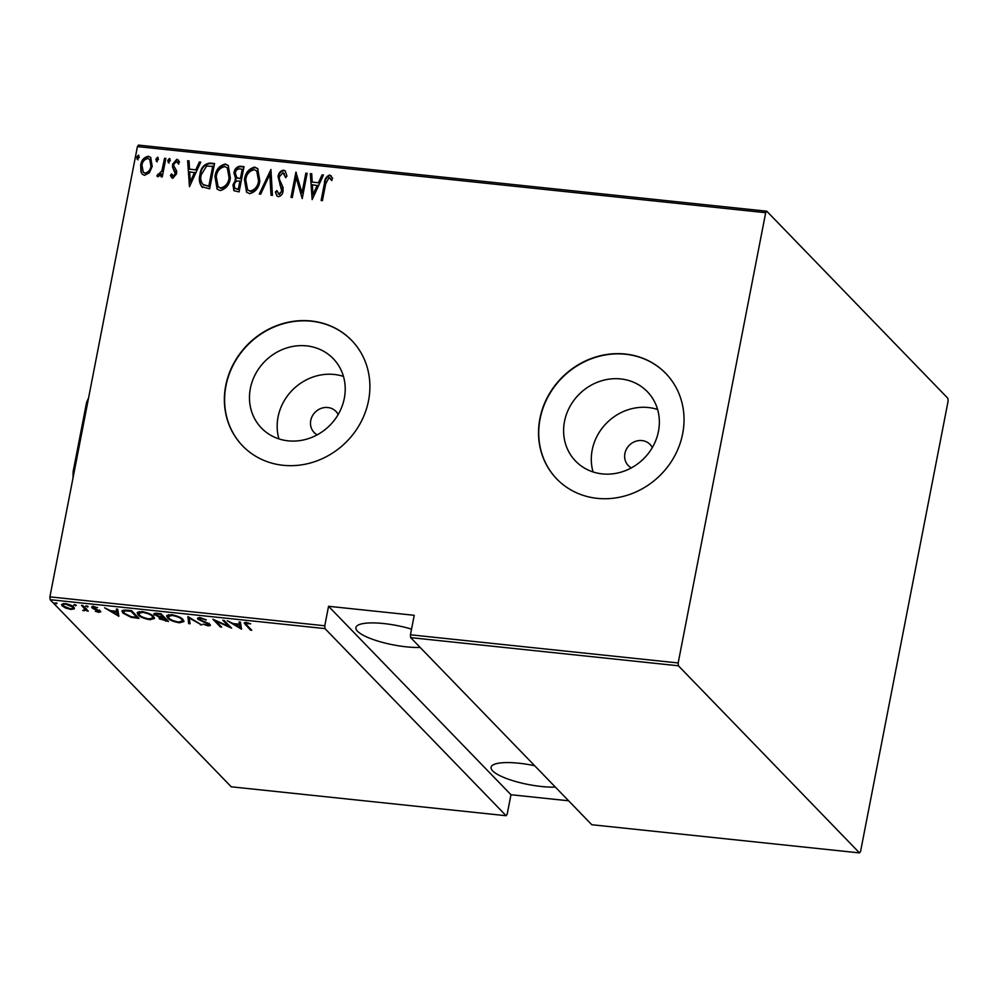 <?xml version="1.0" encoding="UTF-8"?>
<svg xmlns="http://www.w3.org/2000/svg" width="998" height="998" viewBox="0 0 998 998"><rect width="100%" height="100%" fill="white"/><g stroke="black" fill="none" stroke-linecap="round" stroke-linejoin="round"><path stroke-width="1.5" d="M338.16 414.544A15.17 13.86 -44.1 0 0 335.939 411.401A15.17 13.86 -44.1 0 0 321.219 408.357A15.17 13.86 -44.1 0 0 310.752 420.457A15.17 13.86 -44.1 0 0 314.133 432.508A15.17 13.86 -44.1 0 0 317.202 434.841M652.305 447.603A15.17 13.86 -44.1 0 0 650.072 444.459A15.17 13.86 -44.1 0 0 635.364 441.403A15.17 13.86 -44.1 0 0 624.898 453.504A15.17 13.86 -44.1 0 0 628.266 465.555A15.17 13.86 -44.1 0 0 631.335 467.887M658.468 431.348A49.912 45.596 -44.1 0 0 647.353 391.69A49.912 45.596 -44.1 0 0 598.95 381.66A49.912 45.596 -44.1 0 0 564.506 421.468A49.912 45.596 -44.1 0 0 575.621 461.126A49.912 45.596 -44.1 0 0 624.024 471.168A49.912 45.596 -44.1 0 0 658.468 431.348M657.595 409.479A49.912 45.596 -44.1 0 0 592.188 450.061A49.912 45.596 -44.1 0 0 593.062 471.942M344.322 398.302A49.912 45.596 -44.1 0 0 333.22 358.644A49.912 45.596 -44.1 0 0 284.804 348.601A49.912 45.596 -44.1 0 0 250.373 388.409A49.912 45.596 -44.1 0 0 261.488 428.08A49.912 45.596 -44.1 0 0 309.891 438.11A49.912 45.596 -44.1 0 0 344.322 398.302M343.462 376.421A49.912 45.596 -44.1 0 0 278.055 417.014A49.912 45.596 -44.1 0 0 278.929 438.895M368.536 400.647A75.86 69.299 -44.1 0 0 351.645 340.38A75.86 69.299 -44.1 0 0 278.08 325.123A75.86 69.299 -44.1 0 0 225.735 385.627A75.86 69.299 -44.1 0 0 242.626 445.894A75.86 69.299 -44.1 0 0 316.191 461.151A75.86 69.299 -44.1 0 0 368.536 400.647M351.745 340.493A75.86 69.299 -44.1 0 0 278.217 325.373A75.86 69.299 -44.1 0 0 225.96 385.852A75.86 69.299 -44.1 0 0 242.739 446.006M682.669 433.706A75.86 69.299 -44.1 0 0 665.778 373.427A75.86 69.299 -44.1 0 0 592.213 358.17A75.86 69.299 -44.1 0 0 539.881 418.673A75.86 69.299 -44.1 0 0 556.772 478.953A75.86 69.299 -44.1 0 0 630.337 494.21A75.86 69.299 -44.1 0 0 682.669 433.706M665.891 373.539A75.86 69.299 -44.1 0 0 592.35 358.419A75.86 69.299 -44.1 0 0 540.093 418.898A75.86 69.299 -44.1 0 0 556.872 479.052M555.362 787.11A39.82 9.843 11 0 1 541.465 786.499A39.82 9.843 11 0 1 491.103 767.262A39.82 9.843 11 0 1 518.923 763.221A39.82 9.843 11 0 1 534.666 765.728M420.17 647.44A39.82 9.843 11 0 1 406.261 646.829A39.82 9.843 11 0 1 355.912 627.592A39.82 9.843 11 0 1 383.731 623.55A39.82 9.843 11 0 1 411.55 629.127M57.073 603.291L54.503 603.029L57.073 603.291L56.412 603.815L56.587 602.954M76.297 605.324L73.727 605.05L74.388 604.538L76.297 605.324L75.636 605.836L75.811 604.975M88.148 606.572L85.578 606.297L86.24 605.786L88.148 606.572L87.487 607.083L87.662 606.223M118.837 616.277L104.603 607.807L110.454 610.651L116.691 611.312L116.329 609.042L117.727 609.192L118.837 616.277M153.492 616.402L154.465 618.486L149.875 619.721C143.6 618.461 139.695 616.826 138.148 614.818L137.175 612.822L141.866 611.549C148.053 612.797 151.933 614.419 153.492 616.402M182.958 619.509L183.931 621.579L179.353 622.814C173.078 621.567 169.173 619.933 167.627 617.924L166.641 615.916L171.332 614.643C177.532 615.903 181.411 617.525 182.958 619.509M208.894 624.436L209.829 624.374C210.94 625.347 210.341 625.821 208.071 625.846L202.968 624.124L207.459 625.06L208.607 624.299L198.066 619.346C196.868 618.261 197.579 617.712 200.211 617.687L206.324 619.858L200.96 618.486L199.351 619.496L207.896 623.139L210.291 625.297M199.363 617.45L199.351 619.496M209.118 623.301L208.832 624.748L208.744 623.575M199.151 618.548L198.34 617.899L198.066 619.346L197.604 618.386M241.528 629.189L227.294 620.719L233.158 623.563L239.383 624.224L239.033 621.954L240.431 622.103L241.528 629.189M247.067 622.652L246.93 623.313C245.458 623.575 245.408 624.174 246.793 625.097L251.783 630.262L250.498 630.125L244.136 623.014L246.269 622.527L250.71 623.8L245.733 623.65L246.019 622.216M222.816 620.245L224.088 620.382L231.598 628.141L215.755 620.981L221.668 627.093L220.396 626.956L212.873 619.197L228.717 626.345L222.816 620.245M187.886 616.564L201.808 624.998L189.183 618.049L190.069 623.762L188.672 623.625L187.886 616.564M155.526 614.232L154.74 613.583L154.465 615.03C153.118 613.832 153.966 613.271 157.01 613.321L160.977 613.733L168.487 621.492L159.256 618.797L159.318 617.325L153.954 613.995M160.304 617.987L159.543 617.363L159.256 618.797L159.418 616.776M126.908 610.152L131.511 610.639L139.021 618.398L131.037 617.3L122.991 613.134L121.956 611.1L126.908 610.152M92.24 606.597L91.991 607.857L93.65 606.559L97.555 607.67L93.238 607.969L100.411 611.213L98.989 612.398L95.309 611.287L99.164 611.1L93.363 608.792L91.604 607.083M98.353 611.712L99.289 610.402M93.338 606.135L93.238 607.969M100.411 611.213L100.786 611.949M82.809 605.512L88.298 611.188L86.215 610.215L82.759 610.514L84.992 609.204L81.537 605.374L82.809 605.512M85.379 608.169L85.092 609.728L85.229 608.007M74.301 607.957L74.114 608.942L70.771 609.429L65.631 608.044L62.15 605.873L61.502 604.476L65.095 603.565C69.648 604.451 72.517 605.624 73.69 607.083L74.363 608.481M137.425 146.594L138.485 145.097L766.763 211.202L765.691 212.699L137.425 146.594L49.9 596.854L324.774 625.771L324.999 628.603L50.125 599.686L231.237 786.798L506.111 815.715L507.171 814.218L510.964 794.732L568.623 800.795M324.999 628.603L506.111 815.715M324.774 625.771L328.554 606.297L414.232 615.304L410.44 634.79L678.178 662.959L678.403 665.791L859.515 852.903L860.575 851.406L948.1 401.146L947.875 398.314L766.763 211.202M678.403 665.791L410.665 637.622L410.44 634.79M859.515 852.903L591.789 824.735L410.665 637.622M765.691 212.699L678.178 662.959M149.413 172.741L144.573 175.349L142.277 174.238L140.93 171.868L140.681 165.144C141.354 160.266 143.887 157.31 148.29 156.249L150.648 157.385L152.22 166.354L149.413 172.741M165.855 158.433L162.262 176.883L160.977 176.746L161.514 174.026L158.021 176.771L156.873 175.997L161.863 170.795L164.57 158.295L165.855 158.433M158.021 176.771L156.873 175.997L157.996 174.114M172.791 178.318L170.396 175.386L171.606 173.902L173.278 176.06L175.299 173.739L172.529 167.153L172.567 164.246L176.846 159.256L179.528 162.088L178.318 163.697L176.446 161.526L173.864 164.283L173.902 166.08L176.646 170.883L176.596 173.777L172.791 178.318M172.741 175.848L173.702 176.496L175.299 173.739M177.619 162.275L176.446 161.526M202.107 187.088C199.388 183.545 198.677 179.378 199.987 174.575C200.673 167.864 203.991 164.034 209.942 163.061L214.545 163.547L209.642 188.809L201.608 186.626M234.106 190.843L233.382 185.316L236.089 180.114L233.981 172.916C234.505 169.074 236.538 166.841 240.056 166.229L244.023 166.654L239.108 191.903L233.881 190.643L232.958 184.867L235.653 179.677L235.116 179.178M270.932 169.485L272.429 195.408L271.032 195.259L269.822 174.338L260.69 194.173L259.293 194.024L270.932 169.485M305.85 173.153L307.135 173.29L302.219 198.552L296.156 177.594L292.289 197.504L291.004 197.367L295.919 172.118L301.995 193.013L305.85 173.153L307.06 173.677M325.672 183.869L322.404 200.673L321.119 200.536L324.437 183.482C324.487 179.266 326.221 176.446 329.627 174.999L332.646 178.293L331.486 180.151L329.016 177.582L325.672 183.869M331.91 180.588L329.926 178.043M312.149 199.588L310.341 173.627L311.738 173.777L312.212 182.085L318.449 182.746L322.067 174.862L323.464 175.012L312.149 199.588M283.582 170.147L285.216 170.957L286.962 176.147L285.465 177.295L283.045 172.741L279.328 176.721L279.378 179.253L282.983 187.25L283.058 191.179C282.671 194.186 281.112 196.032 278.38 196.693L276.945 195.97L275.373 192.015L276.883 190.593L279.041 194.123L281.76 191.142L278.055 176.546C278.567 173.066 280.401 170.932 283.582 170.147L285.44 171.207M284.268 173.502L283.045 172.741M278.305 193.837L279.465 194.573L281.76 191.142M259.842 181.087C258.993 187.749 255.6 191.953 249.65 193.674L246.568 192.19L244.448 179.59C245.308 172.916 248.714 168.762 254.69 167.115L257.696 168.587L259.842 181.087M230.376 177.993C229.528 184.655 226.122 188.847 220.184 190.581L217.102 189.084L214.969 176.496C215.83 169.822 219.248 165.656 225.224 164.009L228.23 165.481L230.376 177.993M189.458 186.676L187.636 160.715L189.034 160.865L189.508 169.173L195.745 169.835L199.375 161.95L200.773 162.1L189.458 186.676M168.625 162.686L167.751 160.441L169.435 158.47L170.309 160.715L168.101 162.424M169.049 163.123L168.175 160.89L169.947 158.732M156.773 161.439L155.9 159.193L157.584 157.222L158.457 159.468L156.249 161.177M157.197 161.876L156.324 159.643L158.096 157.484M137.549 159.418L136.676 157.173L138.36 155.201L139.233 157.447L137.025 159.156M137.974 159.855L137.1 157.622L138.872 155.463M50.125 599.686L49.9 596.854M321.63 200.586L324.874 183.919C324.924 179.715 326.645 176.883 330.051 175.436L329.627 174.999M330.051 175.436L331.411 176.047M312.224 199.425L310.341 173.627M310.765 174.076L311.75 174.176M318.449 182.746L312.212 182.085M318.873 183.183L322.067 174.862M322.504 175.311L323.29 175.386M312.935 194.71L317.713 185.703L312.362 184.742L312.935 194.71L317.289 185.266M302.244 198.452L296.156 177.594M291.516 197.417L296.344 172.604M306.274 173.602L301.995 193.013M285.89 177.731L283.482 173.178M277.17 196.182L275.373 192.015M275.81 192.464L277.045 191.279M278.504 194.086L279.465 194.573M282.185 191.591L281.424 187.786M281.86 188.223L279.939 185.067M280.363 185.503L278.055 176.546M278.492 176.995C278.991 173.502 280.837 171.369 284.006 170.596M271.444 195.309L269.822 174.338M259.904 194.099L270.969 170.059M246.793 192.402L244.448 179.59M244.872 180.039C245.733 173.365 249.151 169.198 255.126 167.552L254.69 167.115M255.126 167.552L257.908 168.812M247.791 189.994L250.523 191.516C255.438 190.219 258.27 186.851 258.993 181.411L256.973 171.182M245.733 179.727L247.566 189.795L250.086 191.08C255.014 189.77 257.833 186.401 258.569 180.962L256.76 170.957L254.241 169.71C249.288 170.92 246.444 174.263 245.733 179.727M236.089 180.114L233.981 172.916M234.405 173.353C234.942 169.51 236.963 167.29 240.481 166.678L240.056 166.229M240.481 166.678L243.949 167.04M236.376 177.469L240.842 178.941L242.664 169.548L240.343 168.912C237.524 168.724 235.84 170.109 235.254 173.041L236.913 177.819L240.406 178.492L242.24 169.111M235.029 188.46L238.759 189.62L240.331 181.524L239.033 181C236.351 180.825 234.767 182.147 234.256 184.967L234.792 188.248L238.335 189.183L239.907 181.087M237.349 178.268L236.576 177.706M217.314 189.296L214.969 176.496M215.406 176.933C216.267 170.259 219.672 166.105 225.648 164.458L225.224 164.009M225.648 164.458L228.442 165.718M218.312 186.9L221.045 188.422C225.972 187.113 228.792 183.744 229.515 178.305L227.494 168.076M216.254 176.634L218.1 186.688L220.62 187.973C225.536 186.676 228.367 183.295 229.091 177.869L227.294 167.851L224.775 166.604C219.809 167.814 216.978 171.157 216.254 176.634M202.544 187.524C199.825 183.994 199.113 179.815 200.411 175.024C201.097 168.313 204.415 164.47 210.378 163.51L209.942 163.061M210.378 163.51L214.47 163.946M202.856 184.393L209.293 186.526L213.185 166.454L206.636 166.017L201.259 174.712C200.174 178.692 200.872 182.048 203.33 184.78L208.856 186.077L212.761 166.005M203.767 185.216L203.068 184.63M189.533 186.514L187.636 160.715M188.061 161.165L189.059 161.264M195.745 169.835L189.508 169.173M196.182 170.271L199.375 161.95M199.8 162.4L200.598 162.474M190.244 181.798L195.022 172.791L189.67 171.831L190.244 181.798L194.585 172.355M171.881 177.918L170.396 175.386M170.833 175.835L171.856 174.563M172.941 176.097L173.702 176.496M175.723 174.176L175.249 172.018M175.673 172.467L172.529 167.153M172.966 167.602L172.567 164.246M172.991 164.682L176.846 159.256M177.282 159.692L178.679 160.316M178.742 164.146L176.871 161.963M161.489 176.796L161.514 174.026M159.119 174.962L161.863 170.795M162.3 171.244L164.57 158.295M164.994 158.732L165.78 158.819M142.502 174.45L140.93 171.868M141.367 172.305L140.681 165.144M141.105 165.581C141.778 160.715 144.323 157.746 148.714 156.686L148.29 156.249M148.714 156.686L150.86 157.622M143.5 172.429L145.446 173.527C148.864 172.691 150.835 170.396 151.359 166.654L149.925 159.668M141.965 165.269L143.275 172.23L145.022 173.091C148.428 172.242 150.399 169.947 150.935 166.204L149.712 159.443L147.854 158.52C144.46 159.281 142.489 161.539 141.965 165.269M250.698 629.139L250.498 630.125M245.758 623.5L244.884 622.527M248.14 622.902L248.028 623.538M241.391 628.253L241.217 629.152M241.279 627.58L240.081 626.856M239.545 622.004L239.383 624.224M234.717 623.725L234.58 624.436L239.932 627.667L239.532 623.476M239.782 623.5L239.508 624.948L234.58 624.436M239.932 627.667L239.508 624.948M220.583 625.971L220.396 626.956M228.904 625.359L228.717 626.345M205.576 619.459L205.451 620.12M201.097 617.812L200.96 618.486M208.22 625.085L208.071 625.846M200.536 624.237L200.411 624.86M189.296 617.425L189.183 618.049M189.832 622.265L188.959 622.178L188.672 623.625M188.959 622.178L188.098 616.702M183.844 620.768L182.272 621.367M179.49 622.078L179.353 622.814M168.113 616.689L167.627 617.924M167.901 616.477L167.04 615.279M168.575 614.643L168.899 618.061C170.196 619.683 173.403 621.006 178.517 622.016L182.459 620.981L181.686 619.371C180.388 617.762 177.22 616.452 172.155 615.454L168.126 616.452M182.459 620.981L182.759 619.296M172.292 614.768L172.155 615.454M181.848 618.535L181.686 619.371M165.83 620.506L165.693 621.205M163.722 616.577L163.161 617.987C160.541 617.75 159.655 618.049 160.528 618.922L166.441 620.569L163.161 617.987M166.629 619.571L166.441 620.569M160.516 616.876L160.528 618.922M164.221 617.088L164.034 618.074M162.412 617.188L163.26 617.288L160.466 614.394L158.57 614.194C155.825 613.945 154.877 614.269 155.738 615.167L162.412 617.188M163.46 616.29L163.26 617.288M155.75 613.121L155.738 615.167M158.707 613.496L158.57 614.194M160.603 613.695L160.466 614.394M154.366 617.662L152.794 618.273M150.024 618.985L149.875 619.721M138.647 613.583L138.148 614.818M138.435 613.383L137.562 612.173M139.109 611.549L139.433 614.955C140.718 616.589 143.924 617.899 149.039 618.91L152.981 617.887L152.207 616.277C150.923 614.656 147.741 613.346 142.689 612.348L138.66 613.358M152.981 617.887L153.28 616.203M142.814 611.674L142.689 612.348M152.37 615.429L152.207 616.277M136.152 617.375L136.015 618.086M131.162 616.664L131.037 617.3M123.465 611.886L122.991 613.134M123.278 611.699L122.367 610.452M123.852 610.028L124.276 613.271L131.1 616.652L136.963 617.463L131 611.3L125.174 610.863L123.478 611.724M137.163 616.477L136.963 617.463M131.137 610.601L131 611.3M125.349 610.028L125.174 610.863M118.687 615.342L118.513 616.24M118.587 614.668L117.39 613.945M116.853 609.092L116.691 611.312M112.013 610.826L111.876 611.524L117.228 614.756L116.828 610.564M117.09 610.601L116.803 612.036L111.876 611.524M117.228 614.756L116.803 612.036M99.139 611.649L98.989 612.398M93.475 608.169L93.363 608.792M93.637 607.345L92.265 606.422M100.162 610.988L99.413 610.963M87.213 610.065L87.013 611.05M86.402 609.229L86.215 610.215M86.489 608.768L84.493 609.404M84.343 610.177L84.219 610.838M74.164 607.67L72.904 608.032M70.895 608.78L70.771 609.429M62.949 604.9L62.437 604.426L62.15 605.873M63.435 605.998L70.097 608.73C72.929 608.705 73.702 608.106 72.405 606.946L65.768 604.252C62.911 604.264 62.138 604.838 63.435 605.998L63.223 603.503M72.555 606.16L72.904 607.994L73.191 606.559M328.554 606.297L510.964 794.732M88.123 400.198L86.601 402.344A77.37 25 -84 0 1 88.548 398.04M73.041 477.817A77.37 25 -84 0 1 73.141 471.617L86.601 402.344M73.141 471.617L73.777 473.988M245.708 623.438L245.433 624.885M129.416 610.414L129.278 611.113M83.57 606.297L83.37 607.283M99.313 611.45L99.6 610.003"/></g></svg>
